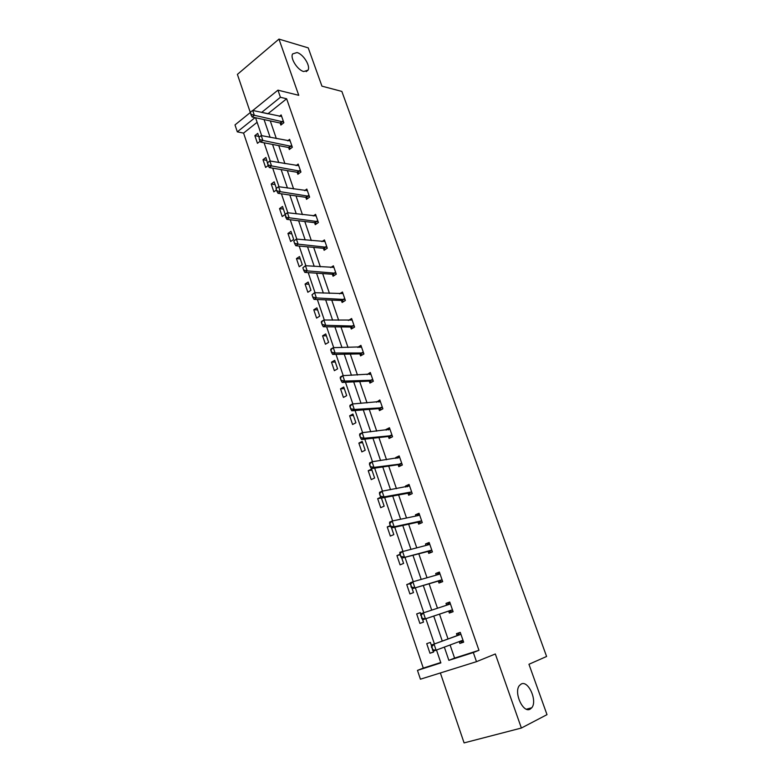 <?xml version="1.0" encoding="UTF-8"?>
<svg xmlns="http://www.w3.org/2000/svg" width="782" height="782" viewBox="0 0 782 782"><rect width="100%" height="100%" fill="white"/><g stroke="black" fill="none" stroke-linecap="round" stroke-linejoin="round"><path stroke-width="1.17" d="M303.758 71.533C297.58 70.194 289.956 58.171 292.605 53.919L297.013 52.55C303.24 54.056 310.669 65.923 308.04 70.145L303.758 71.533M530.128 709.157C523.07 713.516 513.5 692.324 519.424 685.521L521.203 684.025C528.329 679.998 537.674 700.936 531.77 707.759L530.128 709.157M440.364 672.96L464.088 742.9L521.379 728.032L495.329 653.977L476.492 661.67L420.423 679.196L417.471 670.379L440.872 662.901L436.522 650.125M252.821 110.487L277.952 90.155L298.753 95.316L278.969 39.1L308.235 47.878L321.94 86.157L341.851 91.416L546.598 656.479L528.955 664.27L546.999 714.65L521.379 728.032M278.969 39.1L237.396 74.388L250.22 112.227M257.112 122.305L243.573 133.096L423.287 668.102L417.471 670.379M243.573 133.096L237.317 131.855L235.001 124.915L250.23 112.588M288.626 147.534L289.32 149.538L292.341 147.251L289.614 139.362L287.668 140.848M305.821 197.328L306.515 199.332L309.613 197.132L306.818 189.068L304.628 190.632M323.416 248.305L324.11 250.299L327.287 248.197L324.432 239.937L321.91 241.618M341.431 300.474L342.115 302.468L345.38 300.474L342.457 292.009L339.505 293.837M359.876 353.904L360.561 355.888L363.913 354.002L360.913 345.341L357.618 347.374M378.771 408.634L379.456 410.609L382.887 408.83L379.817 399.954L376.562 402.231M398.126 464.704L398.81 466.668L402.339 465.016L399.182 455.916L395.672 457.597L395.966 458.438M417.969 522.171L418.644 524.126L422.27 522.601L419.035 513.275L415.438 514.82L415.858 516.052M438.311 581.085L438.985 583.03L442.7 581.632L439.386 572.072L435.691 573.489L436.248 575.112M463.609 642.042L459.836 643.43L463.658 642.178L460.266 632.374L456.463 633.655L457.138 635.619M459.836 643.43L459.21 641.602M450.1 645.023L454.586 658.102L478.965 650.301L286.632 98.776L267.845 113.83M270.279 120.917L276.339 138.59M278.754 145.628L284.931 163.633M287.336 170.623L293.631 188.97M296.007 195.911L302.429 214.61M304.794 221.501L311.324 240.553M313.67 247.386L320.337 266.809M322.663 273.583L329.447 293.377M331.754 300.102L338.674 320.268M340.962 326.925L348.019 347.482M350.277 354.08L357.472 375.037M359.71 381.567L367.041 402.925M369.26 409.397L376.728 431.156M378.918 437.568L386.533 459.748M388.703 466.082L396.464 488.691M398.615 494.957L406.523 518.007M408.644 524.194L416.708 547.693M418.8 553.803L427.021 577.751M429.093 583.783L437.47 608.201M439.513 614.153L448.027 638.962M448.673 611.094L449.347 613.039L453.11 611.71L449.758 602.032L446.004 603.381L446.639 605.219M428.077 551.437L428.751 553.392L432.417 551.926L429.152 542.493L425.496 543.969L425.985 545.396M407.989 493.256L408.663 495.221L412.241 493.628L409.054 484.42L405.496 486.033L405.848 487.059M388.39 436.493L389.074 438.467L392.554 436.757L389.446 427.764L385.976 429.504L386.2 430.159M369.27 381.108L369.954 383.082L373.346 381.254L370.306 372.486L367.032 374.637M350.6 327.032L351.284 329.017L354.588 327.081L351.626 318.518L348.401 320.444M332.37 274.238L333.064 276.232L336.28 274.179L333.386 265.821L330.669 267.571M314.569 222.665L315.263 224.669L318.401 222.518L315.576 214.356L313.23 215.969M297.18 172.284L297.864 174.288L300.933 172.05L298.167 164.064L296.104 165.598M280.181 123.057L280.875 125.061L283.856 122.725L281.158 114.925L279.321 116.381M478.965 650.301L473.325 652.54L476.492 661.67M277.952 90.155L280.425 97.271L261.618 112.442M286.632 98.776L280.425 97.271M444.362 647.183L448.868 660.35L473.325 652.54M264.052 119.568L270.132 137.349M272.547 144.426L278.744 162.548M281.139 169.577L287.453 188.042M289.839 195.021L296.27 213.838M298.636 220.768L305.195 239.937M307.541 246.819L314.217 266.359M316.554 273.182L323.357 293.094M325.664 299.858L332.604 320.161M334.901 326.866L341.969 347.55M344.236 354.197L351.45 375.292M353.699 381.87L361.04 403.365M363.268 409.876L370.756 431.791M372.955 438.233L380.59 460.569M382.769 466.952L390.55 489.718M392.711 496.023L400.638 519.238M402.769 525.465L410.863 549.13M412.964 555.288L421.205 579.413M423.287 585.483L431.693 610.087M433.736 616.079L442.28 641.074M255.049 117.632L237.317 131.855M434.43 643.957L425.848 618.709M423.795 612.658L415.35 587.82M413.258 581.681L404.978 557.322M402.867 551.105L394.744 527.215M392.613 520.92L384.646 497.489M382.476 491.125L374.666 468.135M372.476 461.703L364.813 439.161M362.604 432.651L355.087 410.54M352.848 403.962L345.478 382.271M343.22 375.634L335.986 354.354M333.709 347.648L326.612 326.778M324.315 320.014L317.355 299.535M315.038 292.712L308.206 272.625M305.87 265.743L299.174 246.037M296.818 239.096L290.239 219.762M287.864 212.772L281.412 193.799M279.027 186.761L272.693 168.15M270.289 161.063L264.081 142.793M261.657 135.657L255.558 117.74M423.287 668.102L440.745 662.52M260.181 141.2L257.454 143.331L254.864 135.648L257.728 133.39L259.008 137.173M268.197 165.501L265.616 167.456L262.996 159.694L265.9 157.475L268.118 165.364L267.659 162.617L269.849 160.984L298.714 165.657M276.457 189.958L273.876 191.854L271.217 184.005L274.159 181.825L276.369 188.335M284.931 214.61L282.224 216.526L279.536 208.589L282.517 206.458L285.176 214.317L287.434 212.724L316.114 215.93M290.963 231.374L293.69 239.419L290.669 241.482L287.952 233.456L290.963 231.374M299.506 256.574L302.272 264.707L299.213 266.73L296.456 258.607L299.506 256.574M308.157 282.058L310.943 290.288L307.844 292.263L305.068 284.052L308.157 282.058M316.906 307.844L319.73 316.172L316.583 318.098L313.778 309.78L316.906 307.844M325.752 333.934L328.606 342.36L325.429 344.227L322.585 335.82L325.752 333.934M334.706 360.326L337.589 368.85L334.373 370.668L331.5 362.164L334.706 360.326M343.757 387.031L346.69 395.663L343.425 397.422L340.512 388.82L343.757 387.031M352.926 414.059L355.888 422.788L352.584 424.499L349.642 415.789L352.926 414.059M362.203 441.41L365.194 450.246L361.851 451.888L358.87 443.081L362.203 441.41M371.587 469.083L374.627 478.027L371.235 479.62L368.214 470.696L371.587 469.083M411.811 492.396L410.491 492.113L384.001 496.902L381.401 498.075L384.158 506.149L380.726 507.684L377.677 498.652L380.854 497.205M421.821 521.32L420.511 521.076L394.157 526.785L391.528 527.909L393.815 534.614L390.335 536.081L387.246 526.941L390.277 525.641M401.792 558.133L403.59 563.431L400.071 564.839L396.933 555.582L400.013 554.33M442.231 580.264L440.921 580.088L412.163 588.748L413.483 592.6L409.915 593.939L406.748 584.574L410.159 583.264M452.622 610.292L451.322 610.156L422.681 619.764L423.502 622.14L419.885 623.41L416.679 613.929L420.276 612.629L420.657 613.762L449.308 604.349L450.256 603.469M433.355 651.191L433.639 652.041L429.983 653.244L426.728 643.645L430.383 642.413L431.293 645.111L457.079 635.639L459.679 632.57M454.586 658.102L448.868 660.35M267.825 113.761L261.599 112.373M433.59 651.885L429.983 653.244M449.797 602.13L446.004 603.381M420.315 612.746L416.679 613.929M439.484 572.356L435.691 573.489M410.169 583.587L406.748 584.574M429.308 542.943L425.496 543.969M400.159 554.77L396.933 555.582M419.25 513.891L415.438 514.82M390.482 526.247L387.246 526.941M409.328 485.202L405.496 486.033M381.342 497.987L377.677 498.652M399.514 456.864L395.672 457.597M371.949 470.138L368.214 470.696M389.827 428.868L385.976 429.504M362.623 442.641L358.87 443.081M380.248 401.215L376.396 401.752M353.405 415.467L349.642 415.789M370.795 373.894L366.934 374.334M344.295 388.605L340.512 388.82M360.844 347.208L357.579 347.247M335.292 362.056L331.5 362.164M326.387 335.82L322.585 335.82M317.59 309.887L313.778 309.78M308.9 284.257L305.068 284.052M300.308 258.91L296.456 258.607M291.803 233.857L287.952 233.456M283.407 209.087L279.536 208.589M275.098 184.591L271.217 184.005M266.877 160.378L262.996 159.694M258.754 136.42L254.864 135.648M462.905 642.051L459.523 641.484M431.371 646.831L432.866 649.725L431.273 645.121L459.816 634.73L460.754 633.801M463.149 640.712L461.849 640.614L433.336 651.191L432.407 649.881M431.84 646.675L434.059 644.192L436.121 650.272L432.866 649.725M449.621 604.144L446.923 605.112L449.239 602.56M422.192 618.22L421.166 615.219L421.733 618.386L425.428 618.797L423.385 612.785L421.166 615.219M452.524 611.925L448.604 611.113L422.681 619.764L421.733 618.386M420.648 613.772L420.706 615.385M436.806 574.956L438.937 572.766M442.074 581.847L438.243 581.094L412.163 588.748L410.638 584.164L411.195 587.311M410.188 584.34L410.149 582.834L412.857 581.798L438.937 574.35L439.895 573.519M410.638 584.164L412.857 581.798L414.871 587.722L411.645 587.135M426.845 545.181L428.751 543.343M399.798 553.705L400.785 556.628L399.798 552.297L428.692 544.731L429.66 543.949M431.957 550.606L430.647 550.401L401.772 558.133L400.785 556.628M431.693 552.219L428.008 551.457L401.772 558.133M400.237 553.519L402.456 551.202L404.45 557.058L401.234 556.452M417.011 515.807L418.702 514.282M389.544 523.451L390.521 526.345L389.563 522.141L392.193 521.008L418.575 515.475L419.553 514.742M421.39 522.962L417.901 522.181L391.528 527.909L390.521 526.345M389.983 523.266L392.193 521.008L394.157 526.785L390.961 526.159M407.314 486.805L408.771 485.573M379.417 493.598L380.384 496.453L379.475 492.377L382.066 491.194L409.563 485.905M411.215 494.087L407.921 493.266L381.401 498.075L380.384 496.453M379.847 493.393L382.066 491.194L384.001 496.902L380.814 496.257M397.735 458.193L398.957 457.226M369.417 464.117L370.375 466.932L369.505 462.993L372.066 461.761L399.7 457.411M401.928 463.824L373.972 467.392L371.411 468.613L370.375 466.932M401.186 465.554L398.067 464.713L371.411 468.613M369.847 463.912L372.066 461.761L373.972 467.392L370.805 466.727M388.283 429.944L389.27 429.22M359.554 435.007L360.492 437.793L359.661 433.971L362.183 432.69L389.964 429.269M392.153 435.603L364.08 438.252L361.548 439.523L360.492 437.793M391.303 437.373L388.322 436.503L361.548 439.523M359.974 434.792L362.183 432.69L364.08 438.252L360.913 437.578M378.957 402.056L379.7 401.547M349.808 406.259L350.737 409.006L349.945 405.32L352.428 403.991L380.345 401.469M382.506 407.735L354.295 409.485L351.802 410.804L350.737 409.006M381.548 409.524L378.703 408.634L351.802 410.804M350.219 406.044L352.428 403.991L354.295 409.485L351.147 408.791M369.739 374.519L370.238 374.216M340.18 377.872L341.099 380.59L340.346 377.022L342.799 375.653L370.834 374.001M372.975 380.189L344.647 381.069L342.184 382.437L341.099 380.59M371.929 382.017L369.202 381.108L342.184 382.437M340.59 377.647L342.799 375.653L344.647 381.069L341.509 380.365M330.669 349.837L331.578 352.516L330.864 349.065L333.288 347.658L361.44 346.866M363.552 352.975L335.107 353.014L332.682 354.412L331.578 352.516M362.437 354.833L359.808 353.904L332.682 354.412M331.079 349.603L333.288 347.658L335.107 353.014L331.988 352.281M321.285 322.145L322.184 324.794L321.5 321.461L323.895 320.004L352.164 320.053M354.246 326.094L325.693 325.292L323.289 326.739L322.184 324.794M353.063 327.971L350.532 327.032L323.289 326.739M321.685 321.91L323.895 320.004L325.693 325.292L322.585 324.55M312.008 294.794L312.898 297.414L312.008 294.794L314.608 292.693L342.985 293.563M345.058 299.526L316.387 297.922L314.022 299.408L312.898 297.414M343.816 301.432L341.363 300.474L314.022 299.408M312.399 294.55L314.608 292.693L316.387 297.922L313.289 297.16M302.849 267.776L303.719 270.357L302.849 267.776L305.439 265.714L333.924 267.376M335.967 273.27L307.199 270.875L304.863 272.4L303.719 270.357M334.676 275.205L332.301 274.228L304.863 272.4M303.24 267.522L305.439 265.714L307.199 270.875L304.11 270.103M293.797 241.081L294.658 243.632L293.797 241.081L296.388 239.057L324.97 241.501M326.984 247.327L298.118 244.16L295.811 245.724L294.658 243.632M325.654 249.272L323.347 248.295L295.811 245.724M294.179 240.817L296.388 239.057L298.118 244.16L295.049 243.368M286.085 216.966L285.235 214.444L285.704 217.23L289.144 217.758L286.867 219.361L285.704 217.23M318.108 221.687L289.144 217.758L287.434 212.724L285.235 214.444M316.739 223.652L314.501 222.655L286.867 219.361M276.017 188.648L276.857 191.14L276.017 188.648L278.588 186.693L307.365 190.642M309.34 196.341L280.288 191.678L278.04 193.31L276.857 191.14M307.932 198.325L305.752 197.318L278.04 193.31M276.388 188.374L278.588 186.693L280.288 191.678L277.239 190.867M300.669 171.287L271.53 165.901L269.311 167.573L268.118 165.364M299.232 173.291L297.101 172.275L269.311 167.573M269.849 160.984L271.53 165.901L268.49 165.08M259.018 137.163L259.487 139.88L259.018 137.163L261.217 135.569L290.171 140.956M292.097 146.517L262.869 140.437L260.68 142.138L259.487 139.88M290.63 148.541L288.558 147.515L260.68 142.138M261.217 135.569L262.869 140.437L259.849 139.597M250.494 112.012L250.944 114.71L250.494 112.012L252.684 110.458L281.716 116.528M283.622 122.031L254.316 115.267L252.156 117.007L250.944 114.71M282.136 124.074L280.103 123.038L252.156 117.007M252.684 110.458L254.316 115.267L251.305 114.416M460.129 634.505L457.382 635.424M459.816 634.73L457.079 635.639M462.23 640.575L459.933 641.328M451.322 610.156L448.604 611.113M451.693 610.136L448.985 611.094M439.249 574.164L438.223 574.555M440.921 580.088L438.243 581.094M441.302 580.078L438.624 581.085M429.005 544.555L428.399 544.8M430.647 550.401L428.008 551.457M431.029 550.401L428.389 551.457M420.511 521.076L417.901 522.181M420.892 521.086L418.282 522.19M410.491 492.113L407.921 493.266M410.873 492.142L408.302 493.286M400.599 463.511L398.067 464.713M400.99 463.55L398.449 464.743M390.824 435.261L388.322 436.503M391.215 435.31L388.713 436.542M381.176 407.354L378.703 408.634M381.567 407.412L379.094 408.693M371.636 379.778L369.202 381.108M372.027 379.847L369.593 381.166M362.222 352.545L359.808 353.904M362.613 352.614L360.199 353.982M352.907 325.625L350.532 327.032M353.298 325.713L350.923 327.111M343.709 299.037L341.363 300.474M344.1 299.125L341.754 300.571M334.618 272.752L332.301 274.228M335.019 272.85L332.702 274.335M325.635 246.78L323.347 248.295M326.035 246.887L323.748 248.402M316.759 221.111L314.501 222.655M317.16 221.228L314.892 222.782M307.981 195.735L305.752 197.318M308.382 195.862L306.153 197.445M299.31 170.652L297.101 172.275M299.711 170.799L297.502 172.411M290.738 145.863L288.558 147.515M291.129 146.009L288.959 147.661M282.253 121.357L280.103 123.038M282.654 121.513L280.503 123.194M531.77 707.759L526.433 709.206M308.04 70.145L306.192 71.631"/></g></svg>
